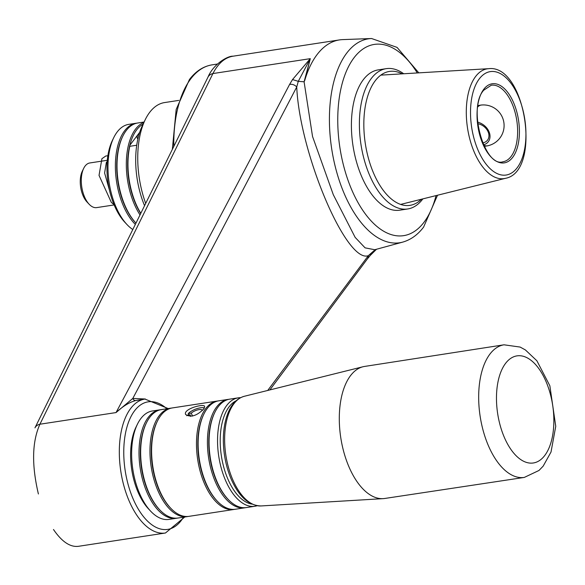 <?xml version="1.0" encoding="UTF-8"?>
<svg xmlns="http://www.w3.org/2000/svg" width="585" height="585" viewBox="0 0 585 585"><rect width="100%" height="100%" fill="white"/><g stroke="black" fill="none" stroke-linecap="round" stroke-linejoin="round"><path stroke-width="0.88" d="M267.718 390.466L368.331 255.667A6.45 5.382 36.5 0 1 367.438 258.833A6.45 5.382 36.5 0 1 367.431 258.841A6.45 5.382 36.5 0 0 367.438 258.833L370.334 255.374L367.438 258.833A6.45 5.382 36.5 0 0 368.331 255.667L376.352 249.298L371.314 253.407L370.334 255.374L371.314 253.407L375.307 249.568L368.331 255.667C346.547 263.82 299.681 153.453 296.734 86.989C243.47 189.204 188.823 293.012 132.802 398.429L116.035 412.571C175.405 301.436 233.261 192.048 289.604 84.415L292.537 79.553L310.299 58.654L304.719 80.503A106.463 54.676 -98.7 0 1 339.446 39.919A106.463 54.676 -98.7 0 1 342.649 39.612A106.463 54.676 -98.7 0 0 339.446 39.919A106.463 54.676 -98.7 0 0 304.719 80.503L304.09 81.79L298.277 81.337L296.734 86.989A6.45 5.089 -152.4 0 0 289.604 84.415L292.537 79.553L310.299 58.654L304.09 81.79L312.544 136.502L333.304 194.71L355.154 237.386L365.084 247.85L374.795 249.736L365.084 247.85L355.154 237.386L333.304 194.71L312.544 136.502L304.09 81.79L298.277 81.337L310.299 58.654L212.918 73.556C218.198 63.334 224.874 57.549 232.954 56.211L339.446 39.919L232.954 56.211C224.874 57.549 218.198 63.334 212.918 73.556A9.682 7.722 26.3 0 0 207.953 77.198L207.953 77.198A9.682 7.722 26.3 0 1 212.918 73.556L39.919 424.22L212.918 73.556L310.299 58.654L298.27 81.337L296.734 86.989C243.47 189.204 188.823 293.012 132.802 398.429L145.358 399.007L132.802 398.429A3.225 2.742 -103.9 0 0 135.895 400.528C129.614 402.122 122.996 406.136 116.035 412.571C175.405 301.436 233.261 192.048 289.604 84.415A6.45 5.089 -152.4 0 1 296.734 86.989C299.681 153.453 346.547 263.82 368.331 255.667L267.718 390.466M137.607 400.184L135.895 400.528C129.614 402.122 122.996 406.136 116.035 412.571L39.919 424.22C32.058 441.726 31.553 464.98 38.405 493.981C31.553 464.98 32.058 441.726 39.919 424.22A9.682 7.722 26.3 0 0 34.954 427.862L34.954 427.862A9.682 7.722 26.3 0 1 39.919 424.22L116.035 412.571L132.802 398.429A3.225 2.742 -103.9 0 0 135.895 400.528L144.948 399.065A67.75 34.793 81.3 0 0 130.726 408.388A67.75 34.793 81.3 0 0 124.057 486.449A67.75 34.793 81.3 0 0 165.445 533.001L184.787 516.986L165.445 533.001A67.75 34.793 81.3 0 1 124.057 486.449A67.75 34.793 81.3 0 1 130.726 408.388A67.75 34.793 81.3 0 1 144.948 399.065L168.202 408.564L144.948 399.065L137.607 400.184M78.317 546.332C70.076 547.267 61.798 541.659 53.484 529.498C61.798 541.659 70.076 547.267 78.317 546.332L165.445 533.001L78.317 546.332M399.73 210.19A70.975 36.446 -98.7 0 1 352.967 145.548A70.975 36.446 -98.7 0 1 378.261 69.878A70.975 36.446 -98.7 0 0 352.967 145.548A70.975 36.446 -98.7 0 0 399.73 210.19L407.716 208.969A70.975 36.446 -98.7 0 1 369.479 174.944A70.975 36.446 -98.7 0 1 386.246 68.657A70.975 36.446 -98.7 0 1 403.716 73.761M178.791 100.393L164.597 102.565A70.975 36.446 81.3 0 0 145.168 119.815L142.44 125.468A64.525 33.133 81.3 0 0 144.561 205.693M145.168 119.815A70.975 36.446 81.3 0 0 145.687 203.405M218.051 400.959A54.844 28.168 81.3 0 0 217.225 401.061A54.844 28.168 81.3 0 0 197.679 459.532A54.844 28.168 81.3 0 0 233.817 509.484A54.844 28.168 81.3 0 0 234.636 509.338M217.225 401.061L172.348 407.928A54.844 28.168 81.3 0 0 157.336 421.259A54.844 28.168 81.3 0 0 170.63 508.116A54.844 28.168 81.3 0 0 188.94 516.35L233.817 509.484M203.814 408.9C196.889 415.833 190.842 417.712 185.664 414.531C182.688 409.134 203.975 403.189 204.67 406.458L203.814 408.9M251.901 504.087A52.906 27.173 -98.7 0 1 221.379 455.905A52.906 27.173 -98.7 0 1 236.099 400.798M228.998 399.284A54.844 28.168 81.3 0 0 228.172 399.387L218.87 400.805A54.844 28.168 81.3 0 0 203.858 414.136A54.844 28.168 81.3 0 0 217.145 501.001A54.844 28.168 81.3 0 0 235.455 509.235L244.764 507.809A54.844 28.168 81.3 0 0 245.583 507.663M228.172 399.387A54.844 28.168 81.3 0 0 208.626 457.858A54.844 28.168 81.3 0 0 244.764 507.809M171.537 408.074A54.844 28.168 81.3 0 0 170.71 408.176L161.409 409.602A54.844 28.168 81.3 0 0 146.396 422.933A54.844 28.168 81.3 0 0 159.683 509.791A54.844 28.168 81.3 0 0 177.994 518.025L187.295 516.599A54.844 28.168 81.3 0 0 188.114 516.453M170.71 408.176A54.844 28.168 81.3 0 0 151.164 466.647A54.844 28.168 81.3 0 0 187.295 516.599M238.3 397.837L229.817 399.131A54.844 28.168 81.3 0 0 214.805 412.462A54.844 28.168 81.3 0 0 228.091 499.327A54.844 28.168 81.3 0 0 246.402 507.561L254.884 506.259A54.844 28.168 -98.7 0 1 218.753 456.307A54.844 28.168 -98.7 0 1 238.3 397.837A54.844 28.168 -98.7 0 1 240.611 397.668M257.144 505.725A54.844 28.168 -98.7 0 1 254.884 506.259M160.59 409.749A54.844 28.168 81.3 0 0 159.763 409.851A54.844 28.168 81.3 0 0 140.217 468.322A54.844 28.168 81.3 0 0 176.356 518.281A54.844 28.168 81.3 0 0 177.167 518.127M159.763 409.851L152.378 410.984A54.844 28.168 81.3 0 0 137.365 424.315A54.844 28.168 81.3 0 0 150.652 511.173A54.844 28.168 81.3 0 0 168.963 519.407L176.356 518.281M146.191 423.357A53.879 27.671 81.3 0 0 145.987 423.774A53.879 27.671 81.3 0 0 159.04 509.111A53.879 27.671 81.3 0 0 159.361 509.447M137.365 424.315L135.998 427.138A51.619 26.508 81.3 0 0 148.51 508.891L150.652 511.173M214.6 412.893A53.879 27.671 81.3 0 0 214.395 413.31A53.879 27.671 81.3 0 0 227.448 498.639A53.879 27.671 81.3 0 0 227.77 498.983M157.138 421.683A53.879 27.671 81.3 0 0 156.926 422.099A53.879 27.671 81.3 0 0 169.986 507.436A53.879 27.671 81.3 0 0 170.308 507.773M203.653 414.568A53.879 27.671 81.3 0 0 203.448 414.984A53.879 27.671 81.3 0 0 216.501 500.314A53.879 27.671 81.3 0 0 216.823 500.658M202.476 410.385A6.771 2.581 -23 0 0 197.759 409.873A6.771 2.581 -23 0 0 191.28 413.149L188.216 413.617L188.772 414.941M188.216 413.617A10.325 3.941 157 0 1 204.421 407.964M186.776 415.745A10.325 3.941 157 0 1 187.01 415.211L190.074 414.743L190.776 416.403A6.771 2.581 -23 0 1 190.03 415.738A6.771 2.581 -23 0 1 190.074 414.743M191.28 413.149L192.531 416.103M524.314 477.418L384.733 498.471A66.778 34.296 -98.7 0 1 383.153 498.639A66.778 34.296 -98.7 0 1 348.792 466.45A66.778 34.296 -98.7 0 1 362.978 366.758A66.778 34.296 -98.7 0 1 364.535 366.444L504.021 344.806L520.131 347.066L525.381 349.925L536.891 360.784L549.856 385.778L555.75 426.326L551.011 452.037L543.165 466.143L538.99 470.464L524.314 477.418A67.078 34.449 -98.7 0 1 488.212 445.258A67.078 34.449 -98.7 0 1 504.021 344.806M298.27 81.337L292.537 79.553L298.27 81.337M421.39 199.244A67.75 34.793 -98.7 0 1 373.464 172.882A67.75 34.793 -98.7 0 1 367.321 97.417A67.75 34.793 -98.7 0 1 402.209 73.849M422.86 198.878A70.975 36.446 -98.7 0 1 407.716 208.969M136.722 145.248L129.775 146.309A54.844 28.168 81.3 0 0 140.802 213.313M144.107 122.024L137.76 122.989A54.844 28.168 81.3 0 0 126.243 130.543A54.844 28.168 81.3 0 0 122.748 136.32A54.844 28.168 81.3 0 0 135.969 223.112L135.391 222.497A53.879 27.671 81.3 0 0 135.713 222.841M143.91 122.419A54.844 28.168 81.3 0 0 135.552 129.117A54.844 28.168 81.3 0 0 140.012 214.907M136.941 123.142A54.844 28.168 81.3 0 0 136.115 123.245A54.844 28.168 81.3 0 0 124.605 130.791A54.844 28.168 81.3 0 0 135.332 224.399M136.115 123.245L128.729 124.371A54.844 28.168 81.3 0 0 117.219 131.925A54.844 28.168 81.3 0 0 113.717 137.702A54.844 28.168 81.3 0 0 127.004 224.567A54.844 28.168 81.3 0 0 132.795 229.532M122.543 136.751A53.879 27.671 81.3 0 0 122.338 137.168A53.879 27.671 81.3 0 0 135.391 222.497M113.717 137.702L112.349 140.524A51.619 26.508 81.3 0 0 124.861 222.278L127.004 224.567M114.141 204.933L96.657 207.609A22.581 11.598 -98.7 0 1 89.117 204.216A22.581 11.598 -98.7 0 1 84.496 196.779A22.581 11.598 -98.7 0 1 83.648 168.451A22.581 11.598 -98.7 0 1 89.827 162.959L100.437 161.336M129.775 146.309L129.819 145.292A53.879 27.671 81.3 0 0 140.714 213.488M139.698 132.312L138.47 133.928A16.131 6.157 -23 0 0 137.299 138.14A16.131 6.157 -23 0 0 137.877 138.967M139.588 132.641A16.131 6.157 -23 0 0 138.47 133.928L129.819 145.292A53.879 27.671 81.3 0 1 143.098 124.1M89.117 204.216L86.968 201.935A19.356 9.938 -98.7 0 1 83.004 195.558A19.356 9.938 -98.7 0 1 82.28 171.273L83.648 168.451M482.018 104.978A20.65 10.603 81.3 0 0 481.184 105.044A20.65 10.603 81.3 0 0 477.762 106.85M483.627 145.168A20.65 10.603 81.3 0 0 487.429 145.862A20.65 10.603 81.3 0 0 488.38 145.628M483.481 144.846A13.645 10.486 -142.7 0 0 489.645 133.541A13.645 10.486 -142.7 0 0 477.565 122.126M483.605 145.124A20.621 10.588 81.3 0 0 487.736 145.775A20.65 20.65 0 0 0 502.456 117.512A20.65 20.65 0 0 0 481.499 105.022A20.621 10.588 81.3 0 0 477.755 106.879M482.632 142.908A11.29 8.68 -142.7 0 0 487.524 140.137A11.29 8.68 -142.7 0 0 487.363 130.353A11.29 8.68 -142.7 0 0 477.74 123.727M423.935 222.351A96.737 49.681 -98.7 0 1 354.371 195.587A96.737 49.681 -98.7 0 1 348.623 66.434A96.737 49.681 -98.7 0 1 417.295 72.95A96.737 49.681 -98.7 0 0 348.623 66.434A96.737 49.681 -98.7 0 0 354.371 195.587A96.737 49.681 -98.7 0 0 423.935 222.351A96.737 49.681 -98.7 0 0 436.059 195.595A96.737 49.681 -98.7 0 1 423.935 222.351M371.563 38.522A103.165 52.979 81.3 0 0 346.795 53.016A103.165 52.979 81.3 0 0 337.457 174.732A103.165 52.979 81.3 0 0 402.707 242.117C410.824 239.791 417.785 234.782 423.598 227.097L437.529 195.229L423.598 227.097C417.785 234.782 410.824 239.791 402.707 242.117L374.817 249.715L402.707 242.117A103.165 52.979 81.3 0 1 337.457 174.732A103.165 52.979 81.3 0 1 346.795 53.016A103.165 52.979 81.3 0 1 371.563 38.522L342.649 39.612L371.563 38.522L397.047 47.385L418.801 72.854L397.047 47.385L371.563 38.522M212.041 64.862A101.073 51.904 81.3 0 0 190.82 78.77A101.073 51.904 81.3 0 0 173.803 146.411A101.073 51.904 81.3 0 1 190.82 78.77A101.073 51.904 81.3 0 1 212.041 64.862L217.371 64.043L212.041 64.862C203.317 66.302 195.778 71.209 189.416 79.56L176.173 109.454L172.341 149.387L176.173 109.454L189.416 79.56C195.778 71.209 203.317 66.302 212.041 64.862M134.63 410.714A64.525 33.133 81.3 0 0 134.06 501.001A64.525 33.133 81.3 0 0 183.485 517.184A64.525 33.133 81.3 0 1 134.06 501.001A64.525 33.133 81.3 0 1 134.63 410.714A64.525 33.133 81.3 0 1 166.893 408.761A64.525 33.133 81.3 0 0 134.63 410.714M232.537 479.181A55.531 28.519 -98.7 0 1 244.333 396.279C237.108 398.334 231.631 403.986 227.909 413.244C224.735 421.273 223.214 430.67 223.346 441.434C223.616 454.677 226.176 467.115 231.031 478.771C238.797 496.585 248.822 505.645 261.107 505.945A55.531 28.519 -98.7 0 1 232.537 479.181M504.175 437.01A54.178 27.824 -98.7 0 1 518.719 355.717A54.178 27.824 -98.7 0 1 552.606 435.562A54.178 27.824 -98.7 0 1 504.175 437.01M483.773 89.286A40.007 20.541 81.3 0 0 492.029 157.979A40.007 20.541 81.3 0 0 518.873 122.704A40.007 20.541 81.3 0 0 483.773 89.286M502.983 161.76A38.712 19.883 81.3 0 0 516.782 120.488A38.712 19.883 81.3 0 0 491.276 85.227L483.707 90.236C467.232 108.101 485.009 168.049 502.983 161.76M479.327 78.814A52.314 26.866 81.3 0 0 490.12 168.648A52.314 26.866 81.3 0 0 525.228 122.514A52.314 26.866 81.3 0 0 479.327 78.814M475.649 76.459A55.531 28.519 81.3 0 0 470.53 141.68A55.531 28.519 81.3 0 0 505.425 178.337C542.054 171.69 525.586 64.065 488.65 68.679A55.531 28.519 81.3 0 0 475.649 76.459M269.882 389.924L367.431 258.841L269.882 389.924M376.499 249.261L370.363 255.338L376.499 249.261M207.953 77.198C213.306 64.043 227.909 55.75 232.954 56.211C227.909 55.75 213.306 64.043 207.953 77.198L34.954 427.862L207.953 77.198M159.04 509.111L159.683 509.791M145.987 423.774L146.396 422.933M227.448 498.639L228.091 499.327M214.395 413.31L214.805 412.462M169.986 507.436L170.63 508.116M156.926 422.099L157.336 421.259M216.501 500.314L217.145 501.001M203.448 414.984L203.858 414.136M261.107 505.945L383.153 498.639M244.333 396.279L362.978 366.758M386.246 68.657L378.261 69.878M122.338 137.168L122.748 136.32M100.869 161.27L107.311 160.29M481.184 105.044L477.952 105.541M487.429 145.862L484.197 146.36M109.439 190.132L104.605 173.014L106.353 162.403L107.026 161.694M107.859 155.8L105.856 155.968L101.914 158.696L99.033 175.39L111.355 202.439L114.002 204.596M488.65 68.679L380.842 75.129M505.425 178.337L400.623 204.414"/></g></svg>
